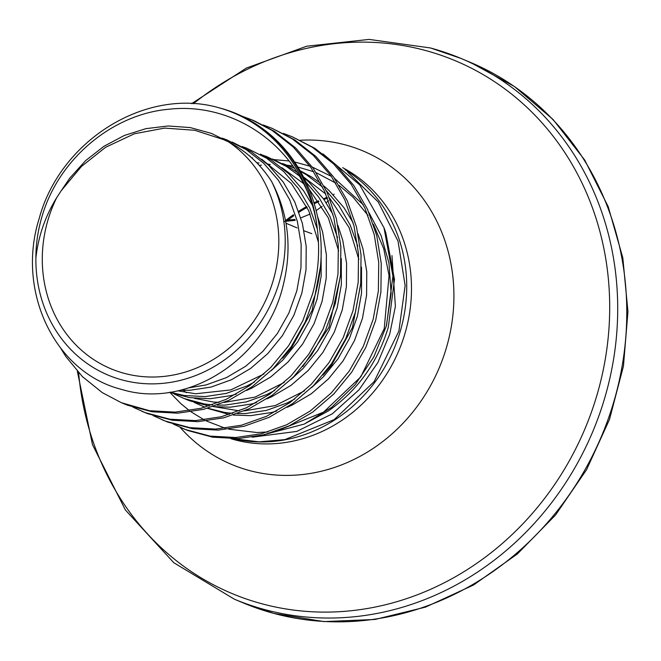 <?xml version="1.0" encoding="UTF-8"?>
<svg xmlns="http://www.w3.org/2000/svg" width="661" height="661" viewBox="0 0 661 661"><rect width="100%" height="100%" fill="white"/><g stroke="black" fill="none" stroke-linecap="round" stroke-linejoin="round"><path stroke-width="0.99" d="M233.407 438.722A147.238 133.489 -67.3 0 0 400.145 331.665A147.238 133.489 -67.3 0 0 345.025 169.679M347.653 172.058L378.232 201.977L398.029 241.108L405.135 285.61L398.872 331.136L374.126 381.637L334.202 419.611L284.874 439.623L259.046 441.845L233.515 438.714M322.948 153.873L359.724 184.873L383.983 227.723L385.834 232.879L394.485 279.454L388.313 327.178C377.638 362.674 357.568 390.651 328.104 411.109L304.176 424.106L259.765 435.773M383.983 227.723L392.931 276.05L386.487 325.658L373.812 356.94L355.18 384.661L331.574 407.432L304.176 424.106M173.306 424.073L185.543 429.551L210.124 436.12L235.779 437.524L261.599 433.699L286.7 424.767L310.199 411.035L331.277 392.94L349.198 371.11L363.335 346.273L373.176 319.263L378.373 290.997L378.728 262.425L374.2 234.506L364.938 208.198L351.231 184.378L333.524 163.845L312.397 147.304L292.278 136.794L283.313 133.398M181.99 428.13L188.071 430.608L212.652 437.177L238.299 438.582L264.119 434.756L289.221 425.824L312.719 412.092L333.805 393.997L351.726 372.168L365.855 347.331L375.696 320.321L380.893 292.055L381.248 263.483L376.729 235.564L367.466 209.256L353.751 185.435L336.044 164.903L314.917 148.361L292.278 136.794M60.862 348.512L65.852 356.56L82.377 376.588L102.315 392.642L121.417 402.731L149.551 410.721L175.198 412.125L201.027 408.3L226.128 399.368L249.627 385.636L270.704 367.541L288.626 345.711L302.763 320.874L312.603 293.864C318.767 271.018 320.172 248.073 316.826 225.029C315.099 212.859 311.752 201.258 306.77 190.219A155.038 140.553 -67.3 0 0 219.287 107.867C146.668 86.682 60.143 139.909 39.098 218.841C16.046 291.716 55.094 372.936 121.69 389.428C186.856 409.655 266.515 359.179 283.519 283.949C292.253 247.462 288.279 213.313 271.605 181.502A135.34 122.698 112.7 0 1 279.165 282.487A135.34 122.698 112.7 0 1 140.289 383.289A135.34 122.698 112.7 0 1 35.892 257.873C35.892 244.562 37.768 231.375 41.511 218.304C57.259 160.293 111.469 114.171 168.861 109.247C226.508 102.711 282.825 136.48 306.77 190.219M121.417 402.731L127.49 405.21L152.08 411.778L177.726 413.183L203.547 409.357L228.648 400.426L252.147 386.693L273.233 368.598L291.154 346.769L305.283 321.932L315.123 294.922C332.896 232.804 310.695 162.598 261.566 127.879A155.657 141.124 112.7 0 1 316.826 225.029M132.927 407.143L145.164 412.621L169.745 419.19L195.392 420.594L221.22 416.769L246.313 407.837L269.82 394.096L290.898 376.01L308.819 354.18L322.948 329.335L332.797 302.333L337.986 274.059L338.341 245.487L333.822 217.576L324.559 191.269L310.852 167.448L293.137 146.916L272.018 130.366L251.899 119.856L241.885 116.121M141.611 411.192L147.684 413.679L172.265 420.247L197.92 421.652L223.74 417.826L248.842 408.895L272.34 395.154L293.418 377.067L311.339 355.238L325.476 330.401L335.317 303.391L340.514 275.116L340.869 246.545L336.342 218.634L327.079 192.326L313.372 168.505L295.665 147.973L274.538 131.423L254.419 120.913M153.112 415.612L165.349 421.082L189.93 427.659L215.585 429.055L241.405 425.23L266.507 416.306L290.005 402.566L311.091 384.479L329.013 362.641L343.142 337.804L352.982 310.794L358.179 282.528L358.535 253.956L354.015 226.045L344.753 199.729L331.037 175.909L313.331 155.385L292.203 138.835L272.092 128.325L263.128 124.937M161.805 419.661L167.877 422.139L192.458 428.716L218.105 430.113L243.934 426.295L269.035 417.364L292.534 403.623L313.611 385.537L331.533 363.699L345.662 338.862L355.511 311.852L360.708 283.586L361.055 255.014L356.535 227.103L347.273 200.787L333.565 176.966L315.851 156.442L294.732 139.892L272.092 128.325M271.605 181.502C260.533 164.259 246.231 151.08 228.689 141.958A128.399 116.41 112.7 0 1 273.084 280.842A128.399 116.41 112.7 0 1 124.136 373.3A128.399 116.41 112.7 0 1 48.022 219.857A128.399 116.41 112.7 0 1 56.689 197.672C45.262 216.221 38.33 236.283 35.892 257.873M283.709 221.501L295.219 220.344M287.692 220.295A146.734 133.035 112.7 0 1 293.823 215.734M298.97 212.272A146.734 133.035 112.7 0 1 307.15 207.372M314.347 203.654A146.734 133.035 112.7 0 1 318.924 201.547M323.94 199.465A146.734 133.035 112.7 0 1 327.501 198.126M285.916 220.328A146.734 133.035 112.7 0 1 293.484 214.709M298.615 211.297A146.734 133.035 112.7 0 1 306.721 206.521M314.082 202.77A146.734 133.035 112.7 0 1 318.412 200.804M323.427 198.754A146.734 133.035 112.7 0 1 327.187 197.358M304.077 230.821L311.785 233.655M228.689 141.958L223.451 139.578L194.788 130.283L164.606 128.094L134.357 133.786L105.644 147.254L81.477 166.44L61.299 190.608L56.689 197.672M219.287 107.867C234.581 111.849 248.676 118.517 261.566 127.879M342.72 167.687A147.163 133.423 112.7 0 1 400.054 347.711A147.163 133.423 112.7 0 1 234.201 439.656A147.163 133.423 112.7 0 1 230.92 438.714M300.201 140.256A169.96 154.087 112.7 0 1 345.571 144.957A169.96 154.087 112.7 0 1 446.315 348.074A169.96 154.087 112.7 0 1 249.147 470.467A169.96 154.087 112.7 0 1 180.089 427.312M193.285 103.794A288.857 261.88 112.7 0 1 425.56 50.509A288.857 261.88 112.7 0 1 596.784 395.708A288.857 261.88 112.7 0 1 261.69 603.716A288.857 261.88 112.7 0 1 78.634 372.73M430.823 48.079A293.162 265.78 112.7 0 1 461.031 58.449A293.162 265.78 112.7 0 1 599.147 415.158A293.162 265.78 112.7 0 1 264.516 609.533A293.162 265.78 112.7 0 1 234.308 599.163L243.38 602.964L273.91 613.449L323.915 621.596L375.06 619.456L425.535 607.104L473.54 585.01L517.381 553.951L555.513 515.051L586.58 469.674L609.5 419.446L623.455 366.128L627.95 311.628L622.819 257.856L608.236 206.719L584.704 160.045L553.05 119.476L514.39 86.484L470.103 62.258A293.162 265.78 112.7 0 1 608.219 418.967A293.162 265.78 112.7 0 1 273.588 613.334A293.162 265.78 112.7 0 1 243.38 602.964M194.251 402.442L204.993 407.242M207.744 408.242L224.616 412.431L232.655 413.365M237.448 413.621L245.537 413.538L266.59 410.357L287.056 402.995L294.856 398.955M311.48 387.677L323.378 376.82L337.961 358.882L349.438 338.473L357.394 316.297L361.542 293.087L361.501 267.069M357.775 246.148L350.214 225.095L338.87 205.521L326.303 190.657M322.56 187.071L306.828 175.049L300.375 171.257M294.269 168.167L282.569 163.498M252.576 157.839L251.601 157.789M174.058 393.973L184.386 398.624L204.431 403.962L212.462 404.904M217.262 405.152L225.343 405.069L246.404 401.888L266.862 394.526L274.67 390.494M291.286 379.216L303.184 368.351L317.767 350.413L329.244 330.013L337.201 307.828L341.357 284.618L341.316 258.608M337.581 237.679L330.029 216.626L318.685 197.061L306.117 182.188M299.152 175.776L286.643 166.58L266.994 156.69L262.376 155.038M170.075 392.196L184.237 395.501L205.15 396.6L226.211 393.427L246.677 386.057L254.477 382.025M271.093 370.747L282.999 359.881L297.574 341.944L309.051 321.543L317.016 299.367L321.163 276.149L321.122 250.139M317.387 229.21L309.835 208.157L298.491 188.592L283.875 171.72L266.449 158.111L246.801 148.229L242.182 146.568M188.765 387.883L206.017 384.958L226.483 377.596L245.636 366.285L262.805 351.421L277.389 333.483L288.865 313.083L296.822 290.898L300.97 267.688L301.16 244.223L297.343 221.303L289.642 199.696L278.298 180.123L263.681 163.259L246.256 149.65L226.607 139.76L221.997 138.099M274.117 159.631L288.981 160.962M294.509 161.945L309.984 166.233M312.372 167.109L331.359 176.363M334.54 178.363L363.368 204.877M368.945 212.594L381.141 235.737L388.949 262.863L391.114 293.401L386.264 326.402M204.224 406.953L204.918 407.267M207.422 408.333L229.276 414.488M233.316 415.05L250.585 415.653L271.638 412.472L276.67 411.068M287.105 407.325L292.104 405.11L311.257 393.807L328.426 378.935L343.009 360.997L354.486 340.597L362.443 318.412L366.591 295.203L366.772 271.737L362.963 248.817L358.08 233.796M353.189 222.939L343.918 207.637L329.302 190.773L324.039 186.063M320.626 183.312L311.876 177.165L300.003 170.612M294.186 168.051L292.765 167.481M184.031 398.484L189.434 400.74L209.083 406.019M213.123 406.589L230.392 407.184L251.453 404.003L256.476 402.607M266.912 398.856L271.911 396.641L291.063 385.338L308.233 370.466L322.816 352.528L334.292 332.128L342.249 309.943L346.405 286.734L346.587 263.268L342.77 240.348L337.895 225.327M332.995 214.47L323.733 199.176L309.108 182.304L303.845 177.594M296.979 172.265L291.691 168.695L272.572 159.02M169.332 392.304L189.286 397.616L210.198 398.723L231.259 395.542L236.291 394.138M246.718 390.387L251.725 388.181L270.878 376.869L288.047 362.005L302.622 344.067L314.099 323.659L322.064 301.482L326.212 278.264L326.394 254.807L322.585 231.887L317.701 216.866M312.479 205.373L303.539 190.707L288.915 173.835L271.497 160.235L260.484 154.096M180.073 390.271L190.013 390.254L211.066 387.073L231.532 379.711L250.684 368.408L267.854 353.536L282.437 335.598L293.914 315.198L301.87 293.013L306.018 269.804L306.2 246.338L302.391 223.418L294.69 201.812L283.346 182.238L268.73 165.374L251.304 151.766L232.193 142.082M230.425 142.867L211.47 133.415L190.244 127.573L168.134 125.97L145.891 128.655L124.243 135.513L103.901 146.321L85.542 160.697L69.777 178.139L61.299 190.608M391.973 255.584L395.385 306.44L389.668 334.326L377.844 362.608L359.006 389.833L332.252 413.86L296.772 431.418L252.089 437.194M251.899 119.856L254.427 120.913M470.103 62.258L461.031 58.449L430.501 47.964L369.127 39.404L306.646 46.229L246.388 68.058L191.525 103.711M77.354 371.325L92.482 444.655L125.375 509.962L173.769 562.701L234.308 599.163M285.998 223.236L297.103 227.896M334.078 194.127L333.458 194.929M328.459 200.589L326.204 202.778M322.064 206.348L316.247 210.529M310.207 214.007L300.829 217.89M294.955 219.419L285.469 220.328M261.673 159.194L291.344 183.494L308.761 210.735L318.462 242.447M320.197 267.92L312.166 310.29L291.559 347.81L282.586 358.163M264.078 373.944L230.772 389.916L195.615 393.766L177.66 390.808M249.511 155.955L250.073 156.062M281.867 167.663L303.49 183.527M309.323 189.459L328.368 217.94L338.655 250.916M340.382 276.43L328.93 327.385L302.812 366.582M284.271 382.413L255.096 397.104L224.12 402.45M219.146 402.4L213.437 402.037L194.359 398.286M256.79 162.78L259.054 162.953M267.242 163.986L270.266 164.523M303.506 176.95L325.799 194.045M329.517 197.928L349.049 227.467L358.84 259.376M360.575 284.85L352.437 327.534L331.533 365.269L322.973 375.093M304.457 390.882L275.273 405.573L244.314 410.911M239.34 410.869L214.552 406.746M195.813 398.715L195.202 398.368M186.46 392.7L183.403 390.37M170.026 392.568L180.858 403.664L189.451 410.663M191.103 411.861L204.216 419.875M206.381 420.974L225.244 428.237M228.739 429.179L257.046 432.534L267.945 431.947M277.959 430.501L323.56 412.134L360.774 376.902L384.215 328.707L389.048 275.612L383.777 248.867L373.391 224.253M368.02 215.42L353.09 197.226L339.068 185.336M335.813 183.089L316.247 172.719M313.777 171.744L297.822 167.01M292.765 166.027L287.436 165.258M270.151 164.506L267.912 164.597M261.5 165.11L259.236 165.374"/></g></svg>
